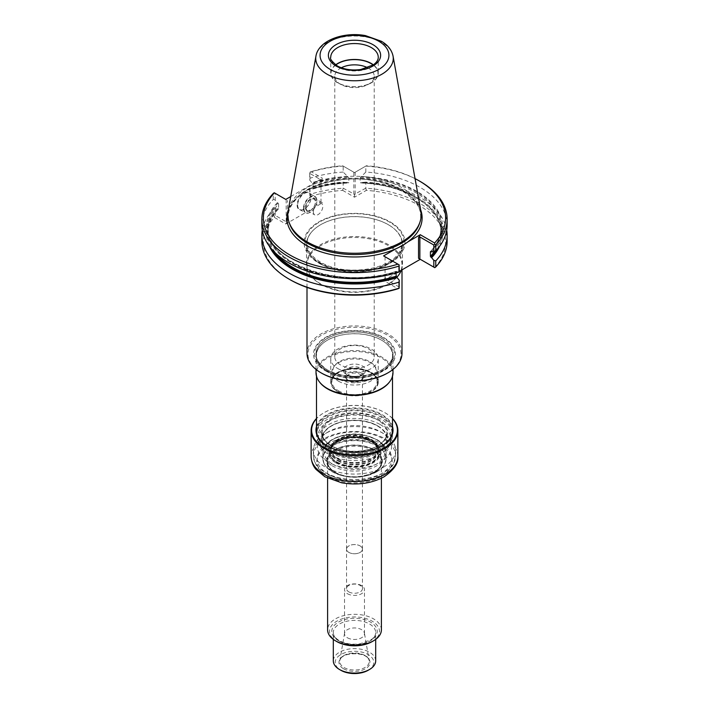 <?xml version="1.0" encoding="UTF-8"?>
<svg xmlns="http://www.w3.org/2000/svg" width="709" height="709" viewBox="0 0 709 709"><rect width="100%" height="100%" fill="white"/><g stroke="black" fill="none" stroke-linecap="round" stroke-linejoin="round"><path stroke-width="0.53" stroke-dasharray="3.54 2.66" d="M380.281 424.585A36.46 21.048 180 0 1 390.96 439.474A36.46 21.048 180 0 1 354.5 460.522A36.46 21.048 180 0 1 318.04 439.474A36.46 21.048 180 0 1 328.719 424.585A36.46 21.048 180 0 1 380.281 424.585M402.003 353.366A47.503 27.429 0 0 0 354.5 325.936A47.503 27.429 0 0 0 306.997 353.366M387.415 373.147A46.555 26.88 0 0 0 387.415 335.135A46.555 26.88 0 0 0 321.585 335.135A46.555 26.88 0 0 0 321.585 373.147M392.981 372.757A38.481 22.218 0 0 0 354.5 350.538A38.481 22.218 0 0 0 316.019 372.757M327.292 371.702A38.481 22.218 180 0 1 316.019 355.998A38.481 22.218 180 0 1 322.178 343.945A38.481 22.218 180 0 1 381.708 340.285A38.481 22.218 180 0 1 386.822 343.945A38.481 22.218 180 0 1 392.981 355.998A38.481 22.218 180 0 1 369.221 376.523A38.481 22.218 180 0 1 327.292 371.702M389.188 382.39A38.002 21.944 0 0 0 392.502 373.43A38.002 21.944 0 0 0 354.5 351.487A38.002 21.944 0 0 0 316.498 373.43A38.002 21.944 0 0 0 319.812 382.39M327.629 447.379A38.002 21.944 0 0 0 381.371 447.379A38.002 21.944 0 0 0 392.502 431.87A38.002 21.944 0 0 0 354.5 409.926A38.002 21.944 0 0 0 316.498 431.87A38.002 21.944 0 0 0 327.629 447.379L328.028 447.618A37.435 21.616 0 0 0 380.972 447.618A37.435 21.616 0 0 0 380.972 417.052A37.435 21.616 0 0 0 328.028 417.052A37.435 21.616 0 0 0 328.028 447.618L327.629 447.379M370.931 372.987A23.229 13.409 180 0 1 375.708 377.002A23.229 13.409 180 0 1 377.729 382.426A23.229 13.409 180 0 1 354.5 395.888A23.229 13.409 180 0 1 331.271 382.426A23.229 13.409 180 0 1 333.292 377.002A23.229 13.409 180 0 1 370.931 372.987M338.078 391.545A23.229 13.409 0 0 0 363.425 394.443A23.229 13.409 0 0 0 377.729 382.018A23.229 13.409 0 0 0 370.922 372.579A23.229 13.409 0 0 0 345.646 369.664A23.229 13.409 0 0 0 331.271 382.018A23.229 13.409 0 0 0 338.078 391.545M337.706 391.758A23.752 13.71 0 0 0 363.593 394.736A23.752 13.71 0 0 0 378.252 382.062A23.752 13.71 0 0 0 354.5 368.352A23.752 13.71 0 0 0 330.748 382.062A23.752 13.71 0 0 0 337.706 391.758M337.706 368.494A23.752 13.71 0 0 0 363.593 371.463A23.752 13.71 0 0 0 378.252 358.789A23.752 13.71 0 0 0 371.294 349.094A23.752 13.71 0 0 0 345.407 346.125A23.752 13.71 0 0 0 330.748 358.789A23.752 13.71 0 0 0 337.706 368.494M368.441 348.846A19.719 11.379 180 0 1 374.219 356.893A19.719 11.379 180 0 1 362.042 367.404A19.719 11.379 180 0 1 340.559 364.94A19.719 11.379 180 0 1 334.781 356.893A19.719 11.379 180 0 1 346.958 346.373A19.719 11.379 180 0 1 368.441 348.846M381.708 338.459A38.481 22.218 180 0 1 392.981 354.172A38.481 22.218 180 0 1 380.086 370.763A38.481 22.218 180 0 1 328.914 370.763A38.481 22.218 180 0 1 327.292 369.876A38.481 22.218 180 0 1 316.019 354.172A38.481 22.218 180 0 1 339.779 333.647A38.481 22.218 180 0 1 381.708 338.459M381.734 338.415A38.516 22.236 180 0 1 377.516 371.968A38.516 22.236 180 0 1 331.484 371.968A38.516 22.236 180 0 1 327.266 369.868A38.516 22.236 180 0 1 327.266 338.415A38.516 22.236 180 0 1 381.734 338.415M327.292 369.85A38.481 22.218 0 0 0 369.221 374.662A38.481 22.218 0 0 0 392.981 354.137A38.481 22.218 0 0 0 354.5 331.927A38.481 22.218 0 0 0 316.019 354.137A38.481 22.218 0 0 0 327.292 369.85M325.537 370.86A40.962 23.645 0 0 0 394.062 360.261A40.962 23.645 0 0 0 343.9 331.298A40.962 23.645 0 0 0 325.537 370.86M390.18 221.908A50.463 29.131 180 0 1 367.563 270.652A50.463 29.131 180 0 1 305.756 234.971A50.463 29.131 180 0 1 390.18 221.908M399.273 287.056L385.333 279.009L385.333 277.458L383.587 280.48L397.917 288.758M322.453 202.836L311.083 196.269A91.115 52.599 0 0 1 342.633 190.358A715.78 584.429 120 0 1 343.183 188.195A92.631 53.476 0 0 0 310.01 194.363A530.146 61.843 -85.2 0 1 309.868 195.569L322.453 202.836L285.771 224.009L274.401 217.441A91.115 52.599 0 0 0 290.07 279.709M342.633 190.358L354.5 197.208L366.367 190.358A91.115 52.599 0 0 1 434.599 267.577L420.269 259.308M383.587 280.48L395.879 273.39M397.297 272.566L399.273 271.432M274.401 217.441A256.498 209.43 120 0 1 274.223 216.148A530.146 428.422 -14 0 1 273.249 215.589A92.631 53.476 0 0 0 261.869 241.273M285.771 224.009L287.517 220.986L286.179 221.757L275.198 215.421L274.223 216.148M399.273 271.662A3119.556 1801.09 60 0 1 397.102 271.804L396.437 271.414A87.216 50.357 180 0 1 292.826 262.871A87.216 50.357 180 0 1 278.025 203.058L277.37 202.677A3119.556 1801.09 60 0 1 275.198 200.027L275.198 193.318L285.771 199.424M290.725 196.561L322.453 178.243L320.707 181.265L320.707 179.714L309.727 173.377L309.868 172.172A256.498 209.43 120 0 1 311.083 171.675L322.453 178.243M297.124 205.123A9.882 5.707 120 0 0 304.117 209.155A9.882 5.707 120 0 0 311.1 197.058A9.882 5.707 120 0 0 304.117 193.016A9.882 5.707 120 0 0 297.124 205.123M309.868 195.569L311.083 196.269M354.5 197.208L354.5 194.275L343.183 188.195L343.183 182.133A92.631 53.476 0 0 0 310.01 188.31L310.01 194.363M447.131 241.273A92.631 53.476 0 0 0 365.817 188.195L354.5 194.275M446.723 230.177A92.631 53.476 0 0 0 365.817 182.133L365.817 188.195A715.78 584.429 -120 0 1 366.367 190.358M383.587 255.896L399.273 264.944M408.029 241.778L395.826 248.832M395.879 272.983L396.437 271.414L395.879 271.715A86.454 49.914 180 0 1 268.046 227.89A86.454 49.914 180 0 1 278.593 203.997L278.593 208.579L278.025 208.871A87.216 50.357 0 0 0 272.07 249.533M273.249 215.589L273.249 209.527A92.631 53.476 0 0 0 262.277 230.177M273.249 209.527A576.984 466.274 -14 0 1 275.198 208.632L275.198 215.421M278.495 208.863C271.574 216.272 268.091 224.141 268.046 232.463A86.454 49.914 0 0 1 278.593 208.579L277.37 208.49A3119.556 1801.09 -120 0 0 275.198 208.632M278.025 203.058L278.593 203.997M297.665 205.123A9.501 5.486 120 0 0 299.632 209.474A9.501 5.486 120 0 0 304.383 209.004A9.501 5.486 120 0 0 311.1 197.368A9.501 5.486 120 0 0 309.133 193.016A9.501 5.486 120 0 0 301.812 195.56A9.501 5.486 120 0 0 297.665 205.123M274.223 192.751L275.198 193.318M415.049 178.615A91.115 52.599 0 0 0 366.367 165.764L354.5 172.615L342.633 165.764A91.115 52.599 0 0 0 311.083 171.675M310.01 188.31A576.984 67.311 -85.2 0 0 309.727 188.691L309.727 195.489M309.727 173.377L309.727 180.095A3119.556 1801.09 -120 0 0 311.898 182.736L312.563 183.117A87.216 50.357 180 0 1 348.137 177.046L343.183 172.057L343.183 166.083L354.5 172.615L366.367 165.764M343.183 182.133L348.137 182.869A87.216 50.357 0 0 0 312.563 188.94L313.121 188.638L313.121 184.065L312.563 183.117M309.727 188.691A3119.556 1801.09 60 0 1 311.898 188.559L313.121 188.638A86.454 49.914 0 0 1 348.846 182.656L348.137 182.869L348.846 182.656L348.846 178.083L348.137 177.046M447.131 225.143A92.631 53.476 0 0 0 365.817 172.057L365.817 166.083A92.631 53.476 0 0 1 420.003 181.344M365.817 172.057L360.863 177.046A87.216 50.357 180 0 1 430.975 251.482M436.93 249.533A87.216 50.357 0 0 0 360.863 182.869L360.154 182.656L360.154 178.083L360.863 177.046M365.817 182.133L360.154 182.656A86.454 49.914 0 0 1 440.954 232.463L440.954 227.89A86.454 49.914 180 0 1 430.753 251.411M277.37 208.49A88.111 50.871 0 0 0 269.376 246.236M275.198 200.027A576.984 466.274 166 0 1 273.249 199.451A92.631 53.476 0 0 0 261.869 225.143M277.37 202.677A88.111 50.871 0 0 0 292.197 263.243A88.111 50.871 0 0 0 397.102 271.804M273.249 199.451L273.249 193.477M303.443 208.455A9.501 5.486 120 0 0 305.411 212.806A9.501 5.486 120 0 0 310.161 212.337A9.501 5.486 120 0 0 316.879 200.7A9.501 5.486 120 0 0 314.911 196.349A9.501 5.486 120 0 0 307.591 198.892A9.501 5.486 120 0 0 303.443 208.455M342.633 165.764L343.183 166.083A92.631 53.476 0 0 0 310.01 172.252A530.146 61.843 94.8 0 0 309.868 172.172M309.727 180.095A576.984 67.311 94.8 0 0 310.01 178.234L310.01 172.252M347.295 182.381A88.111 50.871 0 0 0 311.898 188.559M347.295 176.568A88.111 50.871 0 0 0 311.898 182.736M343.183 172.057A92.631 53.476 0 0 0 310.01 178.234M431.63 251.863A88.111 50.871 0 0 0 361.705 176.568M439.624 246.236A88.111 50.871 0 0 0 361.705 182.381M303.984 208.455A9.12 5.264 120 0 0 310.427 212.177A9.12 5.264 120 0 0 316.879 201.01A9.12 5.264 120 0 0 310.427 197.288A9.12 5.264 120 0 0 303.984 208.455M420.827 210.786A66.681 38.499 0 0 0 354.5 176.257A66.681 38.499 0 0 0 288.173 210.786M305.455 207.604A7.028 4.059 120 0 0 310.427 210.476A7.028 4.059 120 0 0 315.399 201.861A7.028 4.059 120 0 0 310.427 198.99A7.028 4.059 120 0 0 305.455 207.604M305.996 207.604A6.647 3.837 120 0 0 307.369 210.653A6.647 3.837 120 0 0 310.702 210.316A6.647 3.837 120 0 0 315.399 202.171A6.647 3.837 120 0 0 314.025 199.132A6.647 3.837 120 0 0 308.902 200.913A6.647 3.837 120 0 0 305.996 207.604M313.387 211.867A6.647 3.837 120 0 0 314.761 214.916A6.647 3.837 120 0 0 321.416 211.078A6.647 3.837 120 0 0 321.416 203.394A6.647 3.837 120 0 0 316.285 205.176A6.647 3.837 120 0 0 313.387 211.867M335.614 64.856A23.752 13.71 0 0 0 330.748 73.169A23.752 13.71 0 0 0 337.706 82.864A23.752 13.71 0 0 0 363.593 85.842A23.752 13.71 0 0 0 378.252 73.169A23.752 13.71 0 0 0 373.386 64.856M335.8 64.98A23.468 13.551 0 0 0 337.909 82.749A23.468 13.551 0 0 0 371.091 82.749A23.468 13.551 0 0 0 373.2 64.989M341.313 67.772A19.719 11.379 0 0 0 334.781 76.235A19.719 11.379 0 0 0 340.559 84.282L337.909 82.749L340.559 84.282A19.719 11.379 0 0 0 368.441 84.282A19.719 11.379 0 0 0 374.219 76.235A19.719 11.379 0 0 0 367.687 67.772M388.426 224.78A47.982 27.704 180 0 1 394.807 229.344A47.982 27.704 180 0 1 402.482 244.366A47.982 27.704 180 0 1 372.863 269.961A47.982 27.704 180 0 1 320.574 263.961A47.982 27.704 180 0 1 306.518 244.366A47.982 27.704 180 0 1 314.193 229.344A47.982 27.704 180 0 1 388.426 224.78M401.338 270.235A47.982 27.704 0 0 0 402.482 264.235A47.982 27.704 0 0 0 354.5 236.531A47.982 27.704 0 0 0 306.518 264.235A47.982 27.704 0 0 0 310.702 275.544A47.982 27.704 0 0 0 320.574 283.822A47.982 27.704 0 0 0 396.712 277.396M397.864 276.102A47.503 27.429 0 0 0 402.003 264.9A47.503 27.429 0 0 0 354.5 237.48A47.503 27.429 0 0 0 306.997 264.9A47.503 27.429 0 0 0 311.136 276.102A47.503 27.429 0 0 0 320.911 284.3A47.503 27.429 0 0 0 396.765 277.423M339.283 379.209A21.518 12.425 0 0 0 366.704 380.662A21.518 12.425 0 0 0 374.139 365.357A21.518 12.425 0 0 0 354.5 358.01A21.518 12.425 0 0 0 334.861 365.357A21.518 12.425 0 0 0 339.283 379.209M338.512 381.212A22.608 13.054 0 0 0 363.15 384.039A22.608 13.054 0 0 0 377.108 371.977A22.608 13.054 0 0 0 375.141 366.65A22.608 13.054 0 0 0 354.5 358.922A22.608 13.054 0 0 0 333.859 366.65A22.608 13.054 0 0 0 331.892 371.977A22.608 13.054 0 0 0 338.512 381.212M338.512 390.827A22.608 13.054 0 0 0 363.15 393.655A22.608 13.054 0 0 0 377.108 381.602A22.608 13.054 0 0 0 375.141 376.266A22.608 13.054 0 0 0 370.488 372.367A22.608 13.054 0 0 0 333.859 376.266A22.608 13.054 0 0 0 331.892 381.602A22.608 13.054 0 0 0 338.512 390.827M348.89 380.848A7.932 4.582 0 0 0 360.11 380.848A7.932 4.582 0 0 0 362.432 377.605A7.932 4.582 0 0 0 354.5 373.023A7.932 4.582 0 0 0 346.568 377.605A7.932 4.582 0 0 0 348.89 380.848L348.048 380.361A9.12 5.264 0 0 0 360.952 380.361A9.12 5.264 0 0 0 363.62 376.639A9.12 5.264 0 0 0 354.5 371.374A9.12 5.264 0 0 0 345.38 376.639A9.12 5.264 0 0 0 348.048 380.361L348.89 380.848M348.89 552.4A7.932 4.582 0 0 0 357.54 553.392A7.932 4.582 0 0 0 362.432 549.156A7.932 4.582 0 0 0 354.5 544.574A7.932 4.582 0 0 0 346.568 549.156A7.932 4.582 0 0 0 348.89 552.4M347.445 593.725A9.979 5.761 0 0 0 358.32 594.975A9.979 5.761 0 0 0 364.479 589.649A9.979 5.761 0 0 0 354.5 583.888A9.979 5.761 0 0 0 344.521 589.649A9.979 5.761 0 0 0 347.445 593.725M347.445 637.79A9.979 5.761 0 0 0 358.32 639.031A9.979 5.761 0 0 0 364.479 633.713A9.979 5.761 0 0 0 364.426 633.137A9.979 5.761 0 0 0 354.5 627.952A9.979 5.761 0 0 0 344.574 633.137A9.979 5.761 0 0 0 344.521 633.713A9.979 5.761 0 0 0 347.445 637.79M360.128 545.912A7.959 4.591 180 0 1 362.459 549.156A7.959 4.591 180 0 1 354.5 553.756A7.959 4.591 180 0 1 346.541 549.156A7.959 4.591 180 0 1 351.451 544.911A7.959 4.591 180 0 1 360.128 545.912M348.872 591.909A7.959 4.591 0 0 0 357.549 592.91A7.959 4.591 0 0 0 362.459 588.665A7.959 4.591 0 0 0 360.128 585.412A7.959 4.591 0 0 0 351.451 584.42A7.959 4.591 0 0 0 346.541 588.665A7.959 4.591 0 0 0 348.872 591.909M392.502 418.673A42.895 24.762 0 0 0 384.836 412.647A42.895 24.762 0 0 0 324.173 412.647A42.895 24.762 0 0 0 324.164 412.647A42.895 24.762 0 0 0 316.498 418.673M392.502 426.508A38.525 22.245 0 0 0 366.261 408.978A38.525 22.245 0 0 0 327.257 414.428A38.525 22.245 0 0 0 316.498 426.508M392.502 418.478A43.373 25.037 0 0 0 385.164 412.842A43.373 25.037 0 0 0 323.836 412.842L323.836 412.842A43.373 25.037 0 0 0 316.498 418.478M374.184 472.549A27.837 16.068 180 0 1 334.816 472.549A27.837 16.068 180 0 1 334.816 449.825A27.837 16.068 180 0 1 374.184 449.825A27.837 16.068 180 0 1 374.184 472.549M327.593 419.276A38.047 21.97 0 0 0 316.453 434.812A38.047 21.97 0 0 0 327.593 450.348A38.047 21.97 0 0 0 381.407 450.348A38.047 21.97 0 0 0 392.547 434.812A38.047 21.97 0 0 0 369.061 414.517A38.047 21.97 0 0 0 327.593 419.276M328.719 421.226A36.46 21.048 0 0 0 318.04 436.115A36.46 21.048 0 0 0 328.719 450.995A36.46 21.048 0 0 0 380.281 450.995A36.46 21.048 0 0 0 390.96 436.115A36.46 21.048 0 0 0 368.45 416.662A36.46 21.048 0 0 0 328.719 421.226M392.502 429.45A38.047 21.97 0 0 0 368.175 410.05A38.047 21.97 0 0 0 327.593 415.013A38.047 21.97 0 0 0 316.498 429.45M327.425 445.979A38.047 21.97 0 0 0 327.593 446.076A38.047 21.97 0 0 0 381.407 446.076A38.047 21.97 0 0 0 381.575 445.979M374.006 472.238A27.58 15.926 180 0 1 334.994 472.238A27.58 15.926 180 0 1 334.994 449.719A27.58 15.926 180 0 1 374.006 449.719A27.58 15.926 180 0 1 374.006 472.238M381.389 629.831A26.889 15.527 0 0 0 354.5 614.313A26.889 15.527 0 0 0 327.611 629.831M375.69 660.868A21.19 12.23 0 0 0 354.5 648.629A21.19 12.23 0 0 0 333.31 660.868M372.172 641.583A24.983 14.428 0 0 0 372.172 621.181A24.983 14.428 0 0 0 336.828 621.181A24.983 14.428 0 0 0 336.828 641.583M368.139 670.289A19.285 11.131 0 0 0 368.139 654.54A19.285 11.131 0 0 0 340.861 654.54A19.285 11.131 0 0 0 340.861 670.289M343.519 668.755A15.527 8.969 0 0 0 369.495 664.732A15.527 8.969 0 0 0 350.485 653.751A15.527 8.969 0 0 0 343.519 668.755M335.694 462.738A26.605 15.359 0 0 0 380.192 455.86A26.605 15.359 0 0 0 347.614 437.045A26.605 15.359 0 0 0 335.694 462.738M328.32 462.082A37.028 21.376 180 0 1 328.32 431.852A37.028 21.376 180 0 1 380.68 431.852A37.028 21.376 180 0 1 380.68 462.082A37.028 21.376 180 0 1 328.32 462.082M376.816 471.742A31.559 18.221 180 0 1 324.119 463.792A31.559 18.221 180 0 1 338.548 443.134A31.559 18.221 180 0 1 376.816 445.979A31.559 18.221 180 0 1 384.881 463.792A31.559 18.221 180 0 1 376.816 471.742M383.587 467.125A41.14 23.752 0 0 0 395.64 450.33A41.14 23.752 0 0 0 383.587 433.536A41.14 23.752 0 0 0 325.413 433.536L325.413 433.536A41.14 23.752 0 0 0 313.36 450.33A41.14 23.752 0 0 0 338.76 472.274A41.14 23.752 0 0 0 383.587 467.125M337.014 461.976A24.735 14.277 0 0 0 378.393 455.577A24.735 14.277 0 0 0 348.101 438.091A24.735 14.277 0 0 0 337.014 461.976M336.279 462.401A25.772 14.88 0 0 0 379.395 455.736A25.772 14.88 0 0 0 347.827 437.515A25.772 14.88 0 0 0 336.279 462.401M337.776 460.77A23.654 13.657 0 0 0 363.593 463.721A23.654 13.657 0 0 0 378.154 451.066A23.654 13.657 0 0 0 377.277 447.432A23.654 13.657 0 0 0 354.5 437.462A23.654 13.657 0 0 0 331.723 447.432A23.654 13.657 0 0 0 330.846 451.066A23.654 13.657 0 0 0 337.776 460.77M337.785 458.581A23.636 13.648 0 0 0 361.43 461.984A23.636 13.648 0 0 0 377.711 451.518A23.636 13.648 0 0 0 378.136 448.886A23.636 13.648 0 0 0 354.5 435.282A23.636 13.648 0 0 0 330.864 448.886A23.636 13.648 0 0 0 331.289 451.518A23.636 13.648 0 0 0 337.785 458.581M377.879 425.976A33.066 19.09 180 0 1 363.061 457.908A33.066 19.09 180 0 1 322.568 434.528A33.066 19.09 180 0 1 377.879 425.976M331.121 445.828A33.066 19.09 0 0 0 386.432 437.276A33.066 19.09 0 0 0 345.939 413.896A33.066 19.09 0 0 0 331.121 445.828M331.661 446.138A32.304 18.647 0 0 0 366.863 450.18A32.304 18.647 0 0 0 386.804 432.951A32.304 18.647 0 0 0 354.5 414.304A32.304 18.647 0 0 0 322.196 432.951A32.304 18.647 0 0 0 331.661 446.138M377.339 425.666A32.304 18.647 180 0 1 386.804 438.853A32.304 18.647 180 0 1 366.863 456.082A32.304 18.647 180 0 1 331.661 452.041A32.304 18.647 180 0 1 322.196 438.853A32.304 18.647 180 0 1 342.137 421.616A32.304 18.647 180 0 1 377.339 425.666M327.407 371.472A38.313 22.121 0 0 0 378.579 373.031A38.313 22.121 0 0 0 386.689 343.821A38.313 22.121 0 0 0 322.311 343.821A38.313 22.121 0 0 0 327.407 371.472M326.229 370.204A39.979 23.078 0 0 0 393.114 359.862A39.979 23.078 0 0 0 344.149 331.59A39.979 23.078 0 0 0 326.229 370.204M287.517 220.986L287.517 200.425M320.707 179.714L320.707 181.265M385.333 277.458L385.333 279.009M286.179 221.757L286.179 199.654M420.65 209.811A67.63 39.048 0 0 0 354.5 178.881A67.63 39.048 0 0 0 288.35 209.811M353.826 194.337L353.826 172.234M355.174 194.337L355.174 172.234M396.092 271.352C341.96 290.38 264.98 263.757 268.046 227.89L268.046 232.463A86.454 49.914 0 0 0 276.466 253.955M419.462 223.592A66.159 38.197 0 0 0 354.5 178.163A66.159 38.197 0 0 0 289.538 223.592C282.315 205.176 305.411 184.225 339.478 180.148C384.305 172.978 430.106 199.052 419.462 223.592M313.121 184.065A86.454 49.914 180 0 1 348.846 178.083M360.154 178.083A86.454 49.914 180 0 1 440.954 227.89C440.909 236.212 437.426 244.082 430.505 251.491M434.493 251.411A86.454 49.914 0 0 0 440.954 232.463C442.079 207.489 404.609 184.127 360.456 182.993M393.052 56.073A38.756 22.378 0 0 0 354.5 36.008A38.756 22.378 0 0 0 315.948 56.073M330.748 73.169L330.748 57.269A23.752 13.71 0 0 0 337.706 66.965A23.752 13.71 0 0 0 363.593 69.934A23.752 13.71 0 0 0 378.252 57.269L378.252 73.169M388.31 224.673A47.813 27.607 0 0 0 314.335 229.22A47.813 27.607 0 0 0 320.69 263.721A47.813 27.607 0 0 0 384.544 265.671A47.813 27.607 0 0 0 394.665 229.22A47.813 27.607 0 0 0 388.31 224.673M319.511 262.463A49.479 28.564 0 0 0 389.489 262.463A49.479 28.564 0 0 0 389.489 222.059A49.479 28.564 0 0 0 319.511 222.059A49.479 28.564 0 0 0 319.511 262.463M346.71 374.928A11.025 6.363 0 0 0 365.144 372.074A11.025 6.363 0 0 0 351.646 364.284A11.025 6.363 0 0 0 346.71 374.928M348.048 375.708A9.12 5.264 0 0 0 357.992 376.842A9.12 5.264 0 0 0 363.62 371.977A9.12 5.264 0 0 0 354.5 366.713A9.12 5.264 0 0 0 345.38 371.977A9.12 5.264 0 0 0 348.048 375.708M311.127 456.534A43.373 25.037 180 0 1 323.836 438.827A43.373 25.037 180 0 1 371.099 433.403A43.373 25.037 180 0 1 397.873 456.534M381.141 476.563A37.674 21.749 180 0 1 318.111 466.814A37.674 21.749 180 0 1 364.249 440.183A37.674 21.749 180 0 1 381.141 476.563M335.49 472.681A26.889 15.527 0 0 0 364.789 476.049A26.889 15.527 0 0 0 381.389 461.71A26.889 15.527 0 0 0 354.5 446.183A26.889 15.527 0 0 0 327.611 461.71A26.889 15.527 0 0 0 335.49 472.681M335.189 472.256A27.314 15.766 0 0 0 380.884 465.184A27.314 15.766 0 0 0 347.428 445.872A27.314 15.766 0 0 0 335.189 472.256M339.522 641.273A21.19 12.23 0 0 0 362.609 643.932A21.19 12.23 0 0 0 375.69 632.623A21.19 12.23 0 0 0 354.5 620.393A21.19 12.23 0 0 0 333.31 632.623A21.19 12.23 0 0 0 339.522 641.273M338.441 640.652A22.706 13.108 0 0 0 376.435 634.777A22.706 13.108 0 0 0 348.624 618.727A22.706 13.108 0 0 0 338.441 640.652M344.06 667.524A14.756 8.517 0 0 0 360.819 669.199A14.756 8.517 0 0 0 369.185 660.655A14.756 8.517 0 0 0 354.5 652.98A14.756 8.517 0 0 0 339.815 660.655A14.756 8.517 0 0 0 344.06 667.524M376.869 445.615A31.639 18.266 180 0 1 386.139 458.528A31.639 18.266 180 0 1 366.606 475.402A31.639 18.266 180 0 1 332.131 471.441A31.639 18.266 180 0 1 322.861 458.528A31.639 18.266 180 0 1 342.394 441.654A31.639 18.266 180 0 1 376.869 445.615M332.938 464.333A30.496 17.61 0 0 0 383.959 456.436A30.496 17.61 0 0 0 346.604 434.874A30.496 17.61 0 0 0 332.938 464.333M332.131 465.724A31.639 18.266 0 0 0 366.606 469.686A31.639 18.266 0 0 0 386.139 452.812A31.639 18.266 0 0 0 354.5 434.546A31.639 18.266 0 0 0 322.861 452.812A31.639 18.266 0 0 0 332.131 465.724M325.413 438.96A41.14 23.752 0 0 0 313.36 455.754A41.14 23.752 0 0 0 354.5 479.506A41.14 23.752 0 0 0 395.64 455.754A41.14 23.752 0 0 0 370.24 433.811A41.14 23.752 0 0 0 325.413 438.96M328.099 443.621A37.338 21.554 0 0 0 344.84 479.683A37.338 21.554 0 0 0 390.562 453.281A37.338 21.554 0 0 0 328.099 443.621M337.909 460.301A23.468 13.551 0 0 0 363.478 463.234A23.468 13.551 0 0 0 377.968 450.72A23.468 13.551 0 0 0 354.5 437.169A23.468 13.551 0 0 0 331.032 450.72A23.468 13.551 0 0 0 337.909 460.301M336.686 462.233A25.196 14.552 0 0 0 378.836 455.71A25.196 14.552 0 0 0 347.977 437.896A25.196 14.552 0 0 0 336.686 462.233M337.909 459.157A23.468 13.551 0 0 0 363.478 462.1A23.468 13.551 0 0 0 377.968 449.577A23.468 13.551 0 0 0 354.5 436.026A23.468 13.551 0 0 0 331.032 449.577A23.468 13.551 0 0 0 337.909 459.157M337.883 458.936A23.503 13.568 0 0 0 361.386 462.312A23.503 13.568 0 0 0 377.578 451.908A23.503 13.568 0 0 0 354.5 435.769A23.503 13.568 0 0 0 331.422 451.908A23.503 13.568 0 0 0 337.883 458.936M392.981 369.451L392.981 355.998M316.019 369.451L316.019 355.998M392.502 376.24L392.502 373.43M316.498 376.24L316.498 373.43M331.502 445.793C325.378 442.115 322.276 437.834 322.196 432.951L322.196 438.853C322.24 434.573 324.695 430.7 329.561 427.235C334.231 424.062 340.107 421.979 347.206 420.995C358.834 419.675 368.928 421.35 377.498 426.012C383.622 429.689 386.724 433.97 386.804 438.853L386.804 432.951C386.759 437.231 384.305 441.095 379.439 444.57C374.769 447.742 368.893 449.825 361.794 450.809C350.166 452.129 340.072 450.454 331.502 445.793M378.252 382.062L378.252 358.789M330.748 382.062L330.748 358.789M386.822 343.945L386.689 343.821C390.562 347.375 392.502 351.123 392.502 355.067C392.946 357.664 390.898 365.055 380.086 370.763M322.178 343.945L322.311 343.821C318.438 347.375 316.498 351.123 316.498 355.067C315.39 358.789 318.997 363.735 327.31 369.885L328.914 370.763M377.516 371.968C362.175 377.8 346.825 377.8 331.484 371.968M385.058 256.738L385.058 278.398M320.991 180.334L320.991 201.985M299.632 209.474L305.411 212.806M309.133 193.016L314.911 196.349M312.908 189.002C324.031 185.519 335.906 183.516 348.544 182.993M307.369 210.653L314.761 214.916M314.025 199.132L321.416 203.394M368.441 84.282L371.091 82.749M394.807 229.344L394.665 229.22C403.368 237.506 404.325 245.996 397.545 254.699C385.359 271.246 342.013 275.641 320.592 262.144C314.672 258.67 310.648 254.673 308.53 250.144L306.997 243.391C307.024 238.384 309.47 233.66 314.335 229.22L314.193 229.344M311.136 276.102L310.702 275.544M402.003 269.854L402.003 264.9M306.997 287.402L306.997 264.9M402.482 264.235L402.482 244.366M306.518 264.235L306.518 244.366M334.781 76.235L334.781 356.893M374.219 76.235L374.219 356.893M334.861 365.357L333.859 366.65M374.139 365.357L375.141 366.65M377.108 381.602L377.108 371.977M331.892 381.602L331.892 371.977M360.11 380.848L360.952 380.361M363.62 376.639L363.62 371.977L362.148 374.299C360.89 376.107 352.213 377.667 347.658 374.831C345.629 373.129 344.875 372.172 345.38 371.977L345.38 376.639M362.432 549.156L362.432 377.605M346.568 549.156L346.568 377.605M364.479 633.713L364.479 589.649M344.521 633.713L344.521 589.649M362.459 588.665L362.459 549.156M346.541 588.665L346.541 549.156M380.281 450.995L381.407 450.348M328.719 450.995L327.593 450.348M392.547 434.812L392.547 430.549M316.453 434.812L316.453 430.549M381.389 478.229L381.389 461.71C382.957 474.312 350.769 482.368 335.313 472.291C330.226 469.225 327.664 465.698 327.611 461.71L327.611 478.229M375.69 639.394L375.69 632.623C375.717 635.087 374.228 637.435 371.232 639.66L360.048 643.807C352.036 644.844 345.088 643.763 339.203 640.581C335.26 638.153 333.292 635.503 333.31 632.623L333.31 639.394M344.574 633.137L339.815 660.655C339.726 651.5 369.274 651.5 369.185 660.655L364.426 633.137M333.859 376.266L333.292 377.002M375.141 376.266L375.708 377.002M390.96 439.474L390.96 436.115M318.04 439.474L318.04 436.115M324.119 463.792L322.861 458.528L322.861 452.812C322.267 440.121 345.053 430.886 364.302 434.98L377.392 439.828C383.064 443.391 385.98 447.716 386.139 452.812L386.139 458.528L384.881 463.792M328.32 431.852L325.413 433.536M380.68 431.852L383.587 433.536M313.36 450.33L313.36 455.754C314.831 464.918 318.917 470.98 325.626 473.958L342.039 479.949C357.735 482.599 371.569 480.56 383.551 473.842C388.009 471.148 391.315 467.878 393.46 464.041L395.64 455.754L395.64 450.33M377.277 447.432C372.526 440.147 363.035 437.036 348.81 438.109C341.933 439.961 338.087 439.057 331.723 447.432M330.864 448.886L330.846 451.066M378.136 448.886L378.154 451.066M377.711 451.518L377.968 449.577L377.968 450.72L375.974 445.589C375.221 444.508 371.915 440.511 361.103 438.348C346.444 435.486 330.119 443.152 331.032 450.72L331.289 451.518"/><path stroke-width="1.06" d="M306.997 287.402L306.997 353.366A47.503 27.429 0 0 0 320.911 372.757A47.503 27.429 0 0 0 388.089 372.757A47.503 27.429 0 0 0 402.003 353.366L402.003 269.854M321.585 373.147L320.911 372.757L321.585 373.147A46.555 26.88 0 0 0 387.415 373.147L388.089 372.757M316.019 369.451L316.019 372.757A38.481 22.218 0 0 0 319.378 381.823A38.481 22.218 0 0 0 327.292 388.461A38.481 22.218 0 0 0 389.622 381.823A38.481 22.218 0 0 0 392.981 372.757L392.981 369.451M319.378 381.823L319.812 382.39A38.002 21.944 0 0 0 327.629 388.94A38.002 21.944 0 0 0 389.188 382.39L389.622 381.823M262.277 230.177A92.631 53.476 0 0 0 261.869 235.22L261.869 241.273A92.631 53.476 0 0 0 288.997 279.089L290.07 279.709A91.115 52.599 0 0 0 397.917 288.758A256.498 209.43 120 0 0 399.132 288.262L399.273 280.259A576.984 67.311 94.8 0 0 398.99 282.129L398.99 288.182A530.146 61.843 94.8 0 0 399.132 288.262M395.879 273.39L397.297 272.566M399.273 271.432L420.269 259.308L418.523 258.298L434.777 267.683A530.146 428.422 166 0 0 435.751 266.956A92.631 53.476 0 0 0 447.131 241.273L447.131 235.22A92.631 53.476 0 0 0 446.723 230.177M288.997 279.089A92.631 53.476 0 0 0 398.99 288.182M398.99 272.052L398.99 266.07A530.146 61.843 -85.2 0 1 399.132 264.865L399.273 271.662A576.984 67.311 -85.2 0 1 398.99 272.052A92.631 53.476 0 0 1 261.869 225.143L261.869 219.161A92.631 53.476 0 0 1 273.249 193.477A530.146 428.422 166 0 1 274.223 192.751L285.771 199.424L290.725 196.561M435.751 266.956L435.751 260.903A576.984 466.274 166 0 0 433.802 260.327A3119.556 1801.09 60 0 0 431.63 257.686L430.407 256.357L430.407 251.784L431.63 251.863A3119.556 1801.09 -120 0 0 433.802 251.722L433.802 245.013L419.87 236.966L418.523 237.737L420.269 234.714L408.029 241.778A67.63 39.048 0 0 0 420.65 209.811M288.35 209.811A67.63 39.048 0 0 0 306.678 245.527A67.63 39.048 0 0 0 395.826 248.832L383.587 255.896L397.917 264.165A91.115 52.599 0 0 1 290.078 255.116A91.115 52.599 0 0 1 274.401 192.857M272.07 249.533A87.216 50.357 0 0 0 396.437 277.237L395.879 272.983M396.437 277.237L397.102 277.618A3119.556 1801.09 -120 0 1 399.273 280.259M261.869 235.22A92.631 53.476 0 0 0 398.99 282.129M420.269 234.714L434.599 242.992A91.115 52.599 0 0 0 418.93 180.724A91.115 52.599 0 0 0 415.049 178.615M435.751 260.903A92.631 53.476 0 0 0 447.131 235.22M433.802 267.116L433.802 260.327M430.975 251.482L430.407 251.784A86.454 49.914 180 0 0 430.753 251.411M399.132 264.865L397.917 264.165M434.599 242.992A256.498 209.43 120 0 1 434.777 244.286L433.802 245.013M395.826 248.832A67.63 39.048 0 0 0 408.029 241.778M269.376 246.236A88.111 50.871 0 0 0 397.102 277.618M261.869 219.161A92.631 53.476 0 0 0 398.99 266.07M434.777 244.286A530.146 428.422 -14 0 1 435.751 244.844A92.631 53.476 0 0 0 447.131 219.161A92.631 53.476 0 0 0 420.003 181.344L418.93 180.724M447.131 219.161L447.131 225.143A92.631 53.476 0 0 1 435.751 250.826L435.751 244.844M435.751 250.826A576.984 466.274 -14 0 1 433.802 251.722M431.63 257.686A88.111 50.871 0 0 0 439.624 246.236M315.948 56.073L288.173 210.786A66.681 38.499 0 0 0 289.024 222.05A66.681 38.499 0 0 0 307.343 241.982A66.681 38.499 0 0 0 374.042 251.571A66.681 38.499 0 0 0 419.976 222.05A66.681 38.499 0 0 0 420.827 210.786L393.052 56.073C391.74 50.02 387.885 45.092 381.469 41.308L365.507 35.618C343.9 31.497 318.536 40.369 315.948 56.073A38.756 22.378 0 0 0 327.097 74.206A38.756 22.378 0 0 0 371.161 78.584A38.756 22.378 0 0 0 393.052 56.073M373.386 64.856A23.752 13.71 0 0 0 335.614 64.856M373.2 64.989A23.468 13.551 0 0 0 335.8 64.98M367.687 67.772A19.719 11.379 0 0 0 341.313 67.772M396.712 277.396A47.982 27.704 0 0 0 398.298 275.544A47.982 27.704 0 0 0 401.338 270.235M396.765 277.423A47.503 27.429 0 0 0 397.864 276.102L398.298 275.544M316.498 418.673A42.895 24.762 0 0 0 354.5 454.921A42.895 24.762 0 0 0 392.502 418.673M316.498 426.508A38.525 22.245 0 0 0 327.257 445.881A38.525 22.245 0 0 0 381.743 445.881A38.525 22.245 0 0 0 392.502 426.508M316.498 418.478A43.373 25.037 0 0 0 311.127 430.549A43.373 25.037 0 0 0 354.5 455.586A43.373 25.037 0 0 0 397.873 430.549A43.373 25.037 0 0 0 392.502 418.478M316.498 429.45A38.047 21.97 0 0 0 316.453 430.549A38.047 21.97 0 0 0 327.425 445.979M381.575 445.979A38.047 21.97 0 0 0 392.547 430.549A38.047 21.97 0 0 0 392.502 429.45M327.611 478.229L327.611 629.831A26.889 15.527 0 0 0 335.49 640.812A26.889 15.527 0 0 0 373.51 640.812A26.889 15.527 0 0 0 381.389 629.831L381.389 478.229M336.828 641.583L335.49 640.812L336.828 641.583A24.983 14.428 0 0 0 372.172 641.583L373.51 640.812M333.31 639.394L333.31 660.868A21.19 12.23 0 0 0 339.522 669.509A21.19 12.23 0 0 0 369.478 669.509A21.19 12.23 0 0 0 375.69 660.868L375.69 639.394M340.861 670.289L339.522 669.509L340.861 670.289A19.285 11.131 0 0 0 368.139 670.289L369.478 669.509M418.523 258.298L418.523 237.737M419.87 259.077L419.87 236.966M276.466 253.955A86.454 49.914 0 0 0 395.879 276.288M289.024 222.05L289.538 223.592A66.159 38.197 0 0 0 307.715 243.364A66.159 38.197 0 0 0 373.882 252.883A66.159 38.197 0 0 0 419.462 223.592L419.976 222.05M430.407 256.357A86.454 49.914 0 0 0 434.493 251.411M430.975 257.296A87.216 50.357 0 0 0 436.93 249.533M330.155 69.385A34.431 19.879 0 0 0 387.752 60.469A34.431 19.879 0 0 0 345.593 36.124A34.431 19.879 0 0 0 330.155 69.385M336.022 65.99A26.127 15.084 0 0 0 379.74 59.228A26.127 15.084 0 0 0 347.738 40.759A26.127 15.084 0 0 0 336.022 65.99M378.252 57.269A23.752 13.71 0 0 0 354.5 43.55A23.752 13.71 0 0 0 330.748 57.269C329.588 58.537 331.741 61.399 337.209 65.875C343.838 69.464 351.699 70.678 360.784 69.509L373.395 64.847C376.692 62.365 378.314 59.84 378.252 57.269M397.873 430.549L397.873 456.534A43.373 25.037 180 0 1 385.164 474.241A43.373 25.037 180 0 1 337.901 479.665A43.373 25.037 180 0 1 311.127 456.534L311.127 430.549M392.502 431.639L392.502 376.24M316.498 431.639L316.498 376.24M311.127 456.534C311.552 464.404 315.151 468.348 315.984 469.376L324.873 476.767L341.578 482.776C357.398 485.479 371.534 483.503 383.986 476.847C394.018 469.907 398.653 463.128 397.873 456.534"/></g></svg>
